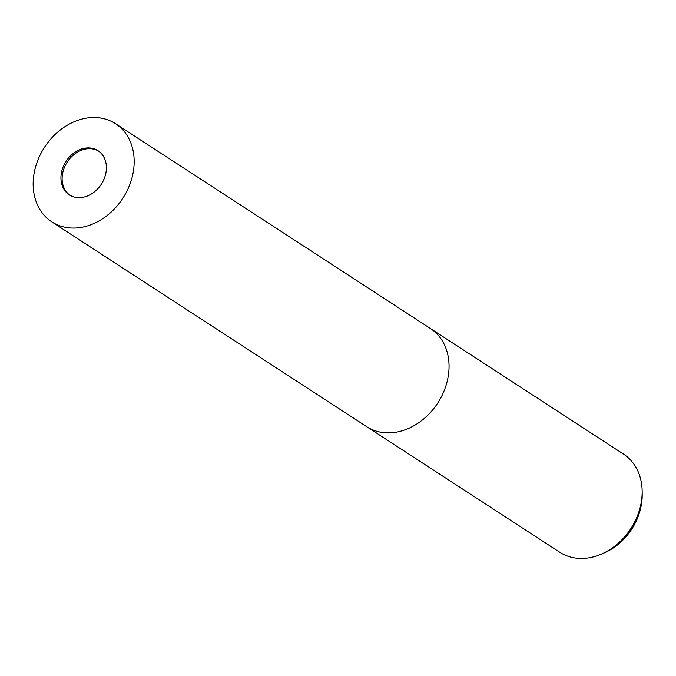 <?xml version="1.0" encoding="UTF-8"?>
<svg xmlns="http://www.w3.org/2000/svg" width="676" height="676" viewBox="0 0 676 676"><rect width="100%" height="100%" fill="white"/><g stroke="black" fill="none" stroke-linecap="round" stroke-linejoin="round"><path stroke-width="1.01" d="M98.603 151.111A26.33 21.032 -57 0 0 65.64 164.783A26.33 21.032 -57 0 0 69.907 195.229M366.451 426.514A58.516 46.728 -57 0 0 366.637 426.632L559.736 552.224A58.516 46.728 -57 0 0 601.15 554.219A58.516 46.728 -57 0 0 634.316 522.666A58.516 46.728 -57 0 0 642.158 491.173A58.516 46.728 -57 0 0 623.542 454.12L430.443 328.528A58.516 46.728 -57 0 0 430.257 328.409M366.51 426.548A58.516 46.728 -57 0 0 441.208 397.074A58.508 46.728 -57 0 1 366.637 426.632A58.516 46.728 -57 0 0 441.208 397.074A58.516 46.728 -57 0 0 430.443 328.528L115.571 123.733A58.516 46.728 -57 0 0 40.991 153.3A58.516 46.728 -57 0 0 51.765 221.838A58.516 46.728 -57 0 0 126.336 192.28A58.516 46.728 -57 0 0 115.571 123.733M601.15 554.219L604.158 552.934A54.291 43.357 -57 0 0 634.925 523.663A54.291 43.357 -57 0 0 642.2 494.443L642.158 491.173M102.87 181.557A26.33 21.032 -57 0 0 98.02 150.714A26.33 21.032 -57 0 0 64.465 164.014A26.33 21.032 -57 0 0 69.307 194.857A26.33 21.032 -57 0 0 102.87 181.557M430.308 328.451A58.516 46.728 -57 0 1 441.208 397.074A58.508 46.728 -57 0 0 430.435 328.528M366.637 426.632L51.765 221.838"/></g></svg>
